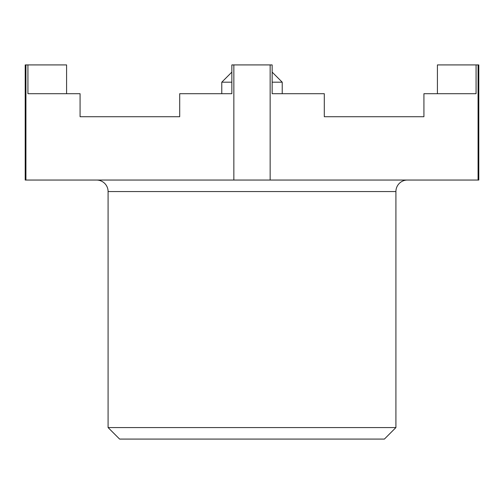 <?xml version="1.0" encoding="UTF-8"?>
<svg xmlns="http://www.w3.org/2000/svg" width="504" height="504" viewBox="0 0 504 504"><rect width="100%" height="100%" fill="white"/><g stroke="black" fill="none" stroke-linecap="round" stroke-linejoin="round"><path stroke-width="0.76" d="M407.421 180.048A11.51 11.51 0 0 0 395.911 191.558L395.911 427.568L108.089 427.568L108.089 191.558A11.51 11.51 0 0 0 96.579 180.048M108.089 427.568L119.605 439.079L384.394 439.079L395.911 427.568M478.076 64.921L478.8 64.921L478.8 180.048L478.076 180.048L478.076 64.921L476.072 64.921L476.072 93.7L423.921 93.7L423.921 116.726L324.299 116.726L395.911 116.726L324.299 116.726L324.299 93.7L272.147 93.7L272.147 64.921L270.15 64.921L270.15 180.048L478.076 180.048M476.072 64.921L437.415 64.921L437.415 93.7M153.569 116.726L108.089 116.726L153.569 116.726M272.147 72.116L282.221 82.19L272.147 82.19M231.853 82.19L221.779 82.19L221.779 93.7M282.221 82.19L282.221 93.7M231.853 72.116L221.779 82.19M270.15 64.921L231.853 64.921L231.853 93.7L179.701 93.7L179.701 116.726L80.079 116.726L80.079 93.7L27.928 93.7L27.928 64.921L25.2 64.921L25.2 180.048L270.15 180.048M66.585 93.7L66.585 64.921L27.928 64.921M25.924 64.921L25.924 180.048M233.85 180.048L233.85 64.921M395.911 191.558L108.089 191.558"/></g></svg>

